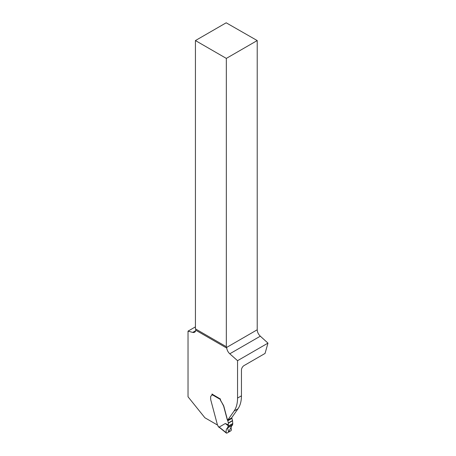 <?xml version="1.0" encoding="UTF-8"?>
<svg xmlns="http://www.w3.org/2000/svg" width="456" height="456" viewBox="0 0 456 456"><rect width="100%" height="100%" fill="white"/><g stroke="black" fill="none" stroke-linecap="round" stroke-linejoin="round"><path stroke-width="0.68" d="M195.43 40.561L226.324 58.396L226.324 346.72L195.43 328.879L195.43 40.561L226.187 22.8L257.218 40.561L257.218 329.779C257.349 332.19 258.375 334.328 260.313 336.18L267.974 343.117L265.05 353.446L244.04 365.575A3.671 2.12 120 0 0 241.446 370.072L241.446 395.825L237.553 398.071L237.553 360.685L267.974 343.117M237.553 360.685L229.79 353.799A5.877 3.391 60 0 1 226.757 348.099L226.643 347.432A3.671 2.12 120 0 0 226.324 346.72M211.316 395.768A2.753 1.59 60 0 1 211.527 395.683A1.835 1.06 60 0 1 211.396 395.757A2.753 1.59 -120 0 0 211.191 395.842A2.753 1.59 -120 0 0 210.615 397.108L210.729 399.735A3.671 2.12 -120 0 0 210.775 399.923L217.466 425.02L204.886 417.759L188.026 396.788L188.026 331.147L195.43 326.872M195.43 328.879A3.671 2.12 -60 0 1 195.749 329.591L195.778 330.212A5.877 3.391 60 0 1 194.598 332.242A5.877 3.391 60 0 1 192.74 332.407L188.026 331.147M212.046 394.098L220.402 399.023A2.935 1.699 60 0 0 221.012 401.069L223.44 405.646A3.671 2.12 60 0 1 223.748 406.501L227.208 419.48A2.069 1.197 -120 0 0 227.635 420.438A0.735 0.422 60 0 1 227.789 420.774L228.37 422.963A0.735 0.422 60 0 1 228.399 423.185L228.137 426.434L227.401 428.064M227.658 420.181L231.551 417.935L237.969 408.804L234.07 411.055L227.658 420.181A2.069 1.197 60 0 1 227.339 419.406L223.879 406.427A3.671 2.12 60 0 0 223.571 405.572L221.012 401.069M234.07 411.055A36.719 21.198 -120 0 0 237.553 398.071M237.969 408.804A36.719 21.198 -120 0 0 241.446 395.825M226.324 58.396L257.218 40.561M227.715 427.899L232.395 425.197C231.106 425.938 230.787 427.454 231.437 429.751L231.004 430.738L226.837 433.143L231.004 430.738L231.437 429.751C230.787 427.454 231.106 425.938 232.395 425.197L232.777 423.761L232.554 420.785A0.735 0.422 -120 0 0 232.526 420.563L231.939 418.374A0.735 0.422 -120 0 0 231.79 418.038A2.069 1.197 60 0 1 231.648 417.799M217.466 425.02L217.786 425.499A1.1 0.638 60 0 1 218.179 426.485A30.107 17.385 60 0 1 219.171 427.09L225.31 423.51L228.399 424.861M220.402 398.926A0.735 0.422 120 0 0 220.345 399.057L220.288 399.405A2.935 1.699 -120 0 0 220.881 401.143M212.137 393.95A0.735 0.422 120 0 0 211.915 394.571L211.915 394.856A1.835 1.06 60 0 1 211.538 395.7M218.698 426.787L218.179 426.485M219.678 427.38L219.171 427.09L219.678 427.38M231.939 425.465L228.593 432.128L227.63 427.95L228.604 432.123L231.939 425.465L228.593 432.128L227.63 427.95C226.341 428.691 225.88 430.287 226.244 432.744L226.837 433.143M228.194 425.716L225.31 423.51M227.63 427.95C226.341 428.691 225.88 430.287 226.244 432.744L219.182 427.061M260.313 336.18L229.79 353.799M192.74 332.407L195.675 330.714M195.778 330.212L226.757 348.099M226.643 347.432L257.218 329.779M220.288 399.405L211.915 394.571M227.903 427.568L232.645 424.827M232.777 423.761L228.137 426.434M228.171 426.178L232.782 423.516M228.399 423.185L232.554 420.785M232.526 420.563L228.37 422.963M231.939 418.374L227.789 420.774M231.79 418.038L227.635 420.438M219.29 427.403L220.715 428.497A0.735 0.399 -50.8 0 1 220.63 428.173M218.327 426.822L219.302 427.409M227.675 427.927L232.44 425.18M220.715 428.497L226.381 433.109"/></g></svg>
